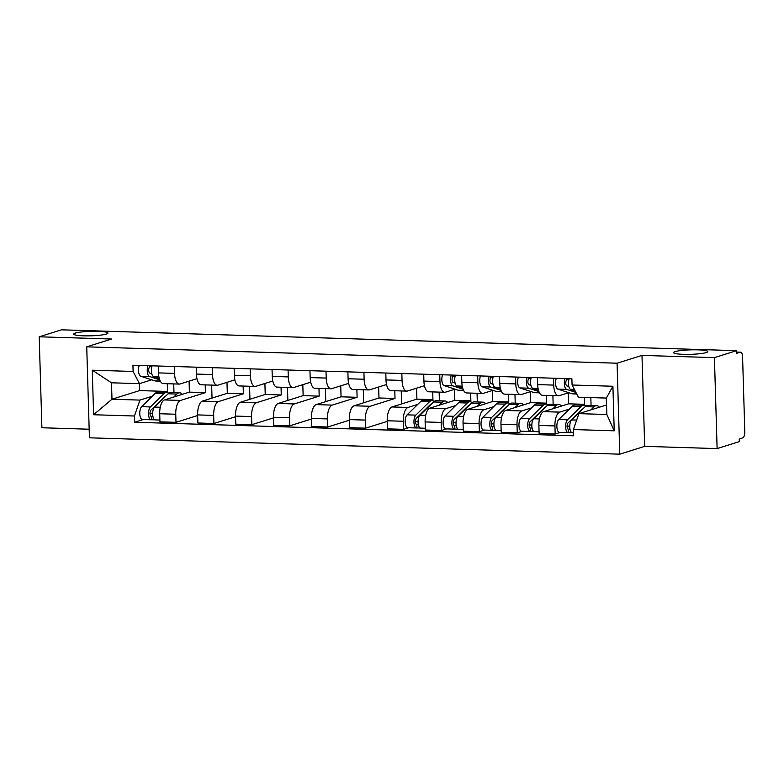 <?xml version="1.0" encoding="UTF-8"?>
<svg xmlns="http://www.w3.org/2000/svg" width="784" height="784" viewBox="0 0 784 784"><rect width="100%" height="100%" fill="white"/><g stroke="black" fill="none" stroke-linecap="round" stroke-linejoin="round"><path stroke-width="1.18" d="M675.142 351.614A17.13 2.234 178.3 0 1 694.33 349.801A17.13 2.234 178.3 0 1 707.825 351.585A17.13 2.234 178.3 0 1 706.257 352.575A17.13 2.234 178.3 0 1 687.078 354.388A17.13 2.234 178.3 0 1 673.583 352.604A17.13 2.234 178.3 0 1 675.142 351.614M75.274 333.102A17.13 2.234 178.3 0 1 94.462 331.289A17.13 2.234 178.3 0 1 107.957 333.073A17.13 2.234 178.3 0 1 106.389 334.062A17.13 2.234 178.3 0 1 87.21 335.875A17.13 2.234 178.3 0 1 73.716 334.092A17.13 2.234 178.3 0 1 75.274 333.102M717.115 448.595L714.42 357.631L736.637 350.664L61.426 329.829L39.2 336.797L111.632 339.031L86.73 346.842L89.425 437.805L619.781 454.171L644.683 446.361L717.115 448.595L739.341 441.627L739.263 438.971L742.722 437.893A5.351 2.234 91.8 0 0 744.8 431.886L742.575 356.838A5.351 2.234 91.8 0 0 740.508 352.183A5.351 2.234 91.8 0 0 740.184 352.232L736.686 352.124M39.2 336.797L41.895 427.76L89.17 429.22M714.42 357.631L641.988 355.397L617.077 363.208L86.73 346.842M736.637 350.664L736.715 353.319L740.184 352.232M189.071 381.161L189.395 392.127L164.493 399.938A12.309 5.135 91.8 0 0 159.711 413.746L159.956 421.831L175.998 422.331L175.753 414.236A12.309 5.135 -88.2 0 1 180.536 400.428L205.437 392.617L205.212 384.885M174.548 373.4L158.505 372.9A12.309 5.135 91.8 0 0 163.258 383.592L179.301 384.091A12.309 5.135 -88.2 0 1 174.548 373.4L174.342 366.5M158.505 372.9L158.299 366.01M197.646 415.54L175.998 422.331M211.641 385.091L212.023 398.086M196.96 378.682L180.046 383.984A12.309 5.135 -88.2 0 1 179.301 384.091M226.988 382.327L227.311 393.294L202.409 401.104A12.309 5.135 91.8 0 0 197.637 414.912L197.872 422.997L213.914 423.497L213.669 415.412A12.309 5.135 -88.2 0 1 218.452 401.594L243.354 393.793L243.128 386.061M196.216 367.177L196.421 374.076A12.309 5.135 91.8 0 0 201.174 384.768L217.217 385.258A12.309 5.135 -88.2 0 1 212.464 374.566L212.258 367.676M235.563 416.706L213.914 423.497M249.557 386.257L249.939 399.262M234.877 379.848L217.962 385.16A12.309 5.135 -88.2 0 1 217.217 385.258M264.904 383.494L265.227 394.47L240.325 402.27A12.309 5.135 91.8 0 0 235.553 416.079L235.788 424.173L251.831 424.663L251.595 416.578A12.309 5.135 -88.2 0 1 256.368 402.77L281.27 394.96L281.044 387.227M234.132 368.343L234.338 375.242A12.309 5.135 91.8 0 0 239.091 385.934L255.133 386.434A12.309 5.135 -88.2 0 1 250.38 375.742L250.174 368.843M273.489 417.882L251.831 424.663M287.473 387.423L287.855 400.428M272.793 381.024L255.878 386.326A12.309 5.135 -88.2 0 1 255.133 386.434M302.82 384.67L303.143 395.636L278.242 403.446A12.309 5.135 91.8 0 0 273.469 417.255L273.704 425.34L289.747 425.839L289.512 417.745A12.309 5.135 -88.2 0 1 294.284 403.936L319.186 396.126L318.961 388.403M272.048 369.519L272.254 376.408A12.309 5.135 91.8 0 0 277.007 387.11L293.049 387.6A12.309 5.135 -88.2 0 1 288.296 376.908L288.091 370.009M311.405 419.048L289.747 425.839M325.389 388.599L325.772 401.594M310.719 382.19L293.794 387.492A12.309 5.135 -88.2 0 1 293.049 387.6M340.736 385.836L341.06 396.802L316.158 404.613A12.309 5.135 91.8 0 0 311.385 418.421L311.62 426.516L327.663 427.006L327.428 418.921A12.309 5.135 -88.2 0 1 332.2 405.112L357.102 397.302L356.877 389.57M309.964 370.685L310.17 377.584A12.309 5.135 91.8 0 0 314.933 388.276L330.975 388.766A12.309 5.135 -88.2 0 1 326.213 378.074L326.007 371.185M349.321 420.214L327.663 427.006M363.306 389.766L363.688 402.77M348.635 383.356L331.71 388.668A12.309 5.135 -88.2 0 1 330.975 388.766M378.652 387.002L378.976 397.978L354.074 405.779A12.309 5.135 91.8 0 0 349.301 419.597L349.537 427.682L365.579 428.172L365.344 420.087A12.309 5.135 -88.2 0 1 370.117 406.279L395.018 398.468L394.793 390.736M347.88 371.861L348.086 378.75A12.309 5.135 91.8 0 0 352.849 389.442L368.892 389.942A12.309 5.135 -88.2 0 1 364.129 379.25L363.923 372.351M387.237 421.39L365.579 428.172M401.222 390.942L401.614 403.936M386.551 384.532L369.627 389.834A12.309 5.135 -88.2 0 1 368.892 389.942M416.569 388.178L416.902 399.144L391.99 406.955A12.309 5.135 91.8 0 0 387.218 420.763L387.453 428.848L403.495 429.348L403.26 421.253A12.309 5.135 -88.2 0 1 408.033 407.445L417.725 404.407M385.797 373.027L386.002 379.926A12.309 5.135 91.8 0 0 390.765 390.618L406.808 391.108A12.309 5.135 -88.2 0 1 402.045 380.416L401.839 373.517M408.65 427.731L403.495 429.348M439.138 392.108L439.403 400.81M424.467 385.699L407.543 391A12.309 5.135 -88.2 0 1 406.808 391.108M430.122 400.526L432.935 399.644L432.709 391.912M454.485 389.344L454.818 400.31L429.906 408.121A12.309 5.135 91.8 0 0 425.134 421.929L425.379 430.024L441.412 430.514L441.176 422.429A12.309 5.135 -88.2 0 1 445.949 408.621L455.641 405.583M423.713 374.193L423.919 381.093A12.309 5.135 91.8 0 0 428.681 391.784L444.724 392.284A12.309 5.135 -88.2 0 1 439.961 381.583L439.755 374.693M446.566 428.907L441.412 430.514M477.054 393.274L477.319 401.976M455.024 389.178L445.459 392.176A12.309 5.135 -88.2 0 1 444.724 392.284M468.038 401.692L470.861 400.81L470.625 393.078M492.411 390.52L492.734 401.486L467.823 409.297A12.309 5.135 91.8 0 0 463.05 423.105L463.295 431.19L479.338 431.69L479.093 423.595A12.309 5.135 -88.2 0 1 483.865 409.787L493.557 406.749M461.639 375.369L461.835 382.259A12.309 5.135 91.8 0 0 466.598 392.951L482.64 393.45A12.309 5.135 -88.2 0 1 477.877 382.759L477.681 375.859M484.483 430.073L479.338 431.69M514.97 394.45L515.235 403.152M492.95 390.344L483.385 393.343A12.309 5.135 -88.2 0 1 482.64 393.45M505.954 402.858L508.777 401.976L508.542 394.244M530.327 391.686L530.65 402.653L505.749 410.463A12.309 5.135 91.8 0 0 500.966 424.271L501.211 432.356L517.254 432.856L517.009 424.771A12.309 5.135 -88.2 0 1 521.781 410.953L531.474 407.915M499.555 376.536L499.761 383.435A12.309 5.135 91.8 0 0 504.514 394.127L520.556 394.617A12.309 5.135 -88.2 0 1 515.794 383.925L515.598 377.035M522.399 431.239L517.254 432.856M552.896 395.616L553.151 404.319M530.866 391.52L521.301 394.519A12.309 5.135 -88.2 0 1 520.556 394.617M543.871 404.034L546.693 403.152L546.458 395.42M568.243 392.853L568.567 403.829L543.665 411.629A12.309 5.135 91.8 0 0 538.882 425.438L539.127 433.532L555.17 434.022L554.925 425.937A12.309 5.135 -88.2 0 1 559.707 412.129L569.4 409.091M537.471 377.702L537.677 384.601A12.309 5.135 91.8 0 0 542.43 395.293L558.473 395.793A12.309 5.135 -88.2 0 1 553.72 385.101L553.514 378.202M560.315 432.415L555.17 434.022M590.832 397.586L591.067 405.485M568.782 392.686L559.217 395.685A12.309 5.135 -88.2 0 1 558.473 395.793M581.787 405.201L584.609 404.319L584.403 397.38M568.567 403.829L584.609 404.319M530.65 402.653L546.693 403.152M492.734 401.486L508.777 401.976M454.818 400.31L470.861 400.81M416.902 399.144L432.935 399.644M378.976 397.978L395.018 398.468M341.06 396.802L357.102 397.302M303.143 395.636L319.186 396.126M265.227 394.47L281.27 394.96M227.311 393.294L243.354 393.793M189.395 392.127L205.437 392.617M139.366 383.65L139.572 390.589L111.985 399.232L139.934 400.095L152.312 396.224M164.699 392.333L167.521 391.451L167.286 383.719M139.572 390.589L167.521 391.451M151.694 379.819L139.444 383.66L111.495 382.798L111.985 399.232L93.6 414.746L92.277 370.195L133.113 371.459L139.444 383.66M606.277 398.056L606.483 404.995L578.896 413.638L606.845 414.501L606.365 398.066L578.406 397.204L572.075 385.003L571.889 378.77L132.927 365.226L133.113 371.459M572.075 385.003L612.912 386.257L614.225 430.818L573.398 429.554L578.896 413.638M139.934 400.095L134.436 416.01L134.613 422.243L573.584 435.786L573.398 429.554M134.436 416.01L93.6 414.746M619.781 454.171L617.077 363.208M644.683 446.361L641.988 355.397M143.227 419.548L134.613 422.243M173.725 383.915L173.979 392.617M92.277 370.195L111.495 382.798M606.845 414.501L614.225 430.818M606.365 398.066L612.912 386.257M159.289 378.476L153.625 376.624A6.693 2.793 -88.2 0 1 151.518 372.478A6.693 2.793 -88.2 0 1 152.106 365.814M151.753 373.703L149.783 373.057A3.214 1.343 -88.2 0 1 148.705 369.862A3.214 1.343 -88.2 0 1 149.95 366.687L151.812 366.745M160.308 381.142L155.653 380.995A16.052 6.703 -88.2 0 1 154.84 380.848L140.748 376.232A6.693 2.793 -88.2 0 1 138.631 372.086A6.693 2.793 -88.2 0 1 139.219 365.422M159.73 379.858L149.499 376.496A6.693 2.793 -88.2 0 1 147.382 372.351A6.693 2.793 -88.2 0 1 147.97 365.687M149.95 366.687L149.92 365.746M165.855 395.969A12.573 5.253 91.8 0 0 164.444 396.851L150.881 410.14A3.214 1.343 91.8 0 0 149.989 413.717A3.214 1.343 91.8 0 0 151.224 416.314A3.214 1.343 91.8 0 0 151.42 416.284L151.518 419.734A6.693 2.793 91.8 0 1 151.116 419.783L142.365 419.518A6.693 2.793 91.8 0 1 139.797 414.109A6.693 2.793 91.8 0 1 141.649 406.661L155.212 393.372A16.052 6.703 91.8 0 1 157.927 392.127L166.678 392.392A16.052 6.703 91.8 0 0 163.964 393.646L150.401 406.935A6.693 2.793 91.8 0 0 148.548 414.373A6.693 2.793 91.8 0 0 151.116 419.783M162.582 399.174L162.082 399.164M168.717 393.245A16.052 6.703 91.8 0 0 166.678 392.392M152.674 412.874L149.989 413.717M152.9 416.324L151.038 416.275M182.309 394.342A16.052 6.703 91.8 0 0 179.556 392.794L170.804 392.519A16.052 6.703 91.8 0 0 168.09 393.774L154.536 407.063A6.693 2.793 91.8 0 0 152.684 414.501A6.693 2.793 91.8 0 0 155.252 419.91L159.907 420.057M179.556 392.794A16.052 6.703 91.8 0 0 176.841 394.038L173.813 397.008M154.85 419.832L151.518 419.734M431.278 404.152A12.573 5.253 91.8 0 0 429.857 405.044L416.304 418.333A3.214 1.343 91.8 0 0 415.412 421.9A3.214 1.343 91.8 0 0 416.647 424.497A3.214 1.343 91.8 0 0 416.843 424.467L416.941 427.917A6.693 2.793 91.8 0 1 416.539 427.976L407.788 427.701A6.693 2.793 91.8 0 1 405.22 422.302A6.693 2.793 91.8 0 1 407.072 414.854L420.626 401.565A16.052 6.703 91.8 0 1 423.34 400.31L432.092 400.585A16.052 6.703 91.8 0 0 429.377 401.829L415.824 415.118A6.693 2.793 91.8 0 0 413.972 422.566A6.693 2.793 91.8 0 0 416.539 427.976M427.995 407.366L427.505 407.347M434.14 401.428A16.052 6.703 91.8 0 0 432.092 400.585M418.097 421.067L415.412 421.91M418.323 424.516L416.451 424.458M447.733 402.535A16.052 6.703 91.8 0 0 444.979 400.977L436.227 400.712A16.052 6.703 91.8 0 0 433.513 401.957L419.95 415.246A6.693 2.793 91.8 0 0 418.097 422.694A6.693 2.793 91.8 0 0 420.675 428.103L425.32 428.25M444.979 400.977A16.052 6.703 91.8 0 0 442.264 402.231L439.236 405.201M420.273 428.025L416.941 427.917M462.619 387.835L456.964 385.983A6.693 2.793 -88.2 0 1 454.857 381.837A6.693 2.793 -88.2 0 1 455.435 375.173M455.092 383.062L453.113 382.416A3.214 1.343 -88.2 0 1 452.035 379.221A3.214 1.343 -88.2 0 1 453.289 376.046L455.151 376.104M463.638 390.501L458.983 390.354A16.052 6.703 -88.2 0 1 458.179 390.207L444.087 385.591A6.693 2.793 -88.2 0 1 441.97 381.445A6.693 2.793 -88.2 0 1 442.558 374.781M463.07 389.217L452.838 385.855A6.693 2.793 -88.2 0 1 450.722 381.71A6.693 2.793 -88.2 0 1 451.31 375.046M453.289 376.046L453.26 375.105M469.195 405.328A12.573 5.253 91.8 0 0 467.774 406.21L454.22 419.499A3.214 1.343 91.8 0 0 453.328 423.076A3.214 1.343 91.8 0 0 454.563 425.673A3.214 1.343 91.8 0 0 454.759 425.643L454.857 429.093A6.693 2.793 91.8 0 1 454.455 429.142L445.704 428.877A6.693 2.793 91.8 0 1 443.136 423.468A6.693 2.793 91.8 0 1 444.989 416.02L458.542 402.731A16.052 6.703 91.8 0 1 461.257 401.486L470.008 401.751A16.052 6.703 91.8 0 0 467.293 403.005L453.74 416.294A6.693 2.793 91.8 0 0 451.888 423.732A6.693 2.793 91.8 0 0 454.455 429.142M465.912 408.533L465.422 408.523M472.056 402.604A16.052 6.703 91.8 0 0 470.008 401.751M456.014 422.233L453.328 423.076M456.239 425.683L454.367 425.634M485.649 403.701A16.052 6.703 91.8 0 0 482.895 402.153L474.144 401.878A16.052 6.703 91.8 0 0 471.429 403.133L457.866 416.422A6.693 2.793 91.8 0 0 456.023 423.86A6.693 2.793 91.8 0 0 458.591 429.269L463.236 429.416M482.895 402.153A16.052 6.703 91.8 0 0 480.18 403.397L477.152 406.367M458.189 429.191L454.857 429.093M500.535 389.011L494.88 387.159A6.693 2.793 -88.2 0 1 492.773 383.013A6.693 2.793 -88.2 0 1 493.352 376.349M493.009 384.229L491.039 383.582A3.214 1.343 -88.2 0 1 489.951 380.397A3.214 1.343 -88.2 0 1 491.205 377.222L493.067 377.28M501.564 391.667L496.909 391.52A16.052 6.703 -88.2 0 1 496.096 391.383L482.003 386.757A6.693 2.793 -88.2 0 1 479.886 382.612A6.693 2.793 -88.2 0 1 480.474 375.948M500.986 390.383L490.755 387.031A6.693 2.793 -88.2 0 1 488.638 382.876A6.693 2.793 -88.2 0 1 489.226 376.222M491.205 377.222L491.176 376.281M507.111 406.494A12.573 5.253 91.8 0 0 505.7 407.376L492.136 420.665A3.214 1.343 91.8 0 0 491.245 424.242A3.214 1.343 91.8 0 0 492.479 426.839A3.214 1.343 91.8 0 0 492.675 426.81L492.773 430.259A6.693 2.793 91.8 0 1 492.372 430.318L483.62 430.044A6.693 2.793 91.8 0 1 481.053 424.634A6.693 2.793 91.8 0 1 482.905 417.196L496.468 403.907A16.052 6.703 91.8 0 1 499.183 402.653L507.924 402.927A16.052 6.703 91.8 0 0 505.21 404.172L491.656 417.46A6.693 2.793 91.8 0 0 489.804 424.908A6.693 2.793 91.8 0 0 492.372 430.318M503.838 409.709L503.338 409.689M509.972 403.77A16.052 6.703 91.8 0 0 507.924 402.927M493.93 423.399L491.245 424.242M494.155 426.859L492.293 426.8M523.565 404.877A16.052 6.703 91.8 0 0 520.811 403.319L512.06 403.054A16.052 6.703 91.8 0 0 509.345 404.299L495.782 417.588A6.693 2.793 91.8 0 0 493.94 425.036A6.693 2.793 91.8 0 0 496.507 430.445L501.152 430.583M520.811 403.319A16.052 6.703 91.8 0 0 518.097 404.573L515.068 407.543M496.105 430.357L492.773 430.259M538.451 390.177L532.797 388.325A6.693 2.793 -88.2 0 1 530.69 384.18A6.693 2.793 -88.2 0 1 531.268 377.516M530.925 385.395L528.955 384.748A3.214 1.343 -88.2 0 1 527.877 381.563A3.214 1.343 -88.2 0 1 529.122 378.388L530.984 378.447M539.48 392.833L534.825 392.696A16.052 6.703 -88.2 0 1 534.012 392.549L519.919 387.923A6.693 2.793 -88.2 0 1 517.803 383.778A6.693 2.793 -88.2 0 1 518.391 377.114M538.902 391.549L528.671 388.198A6.693 2.793 -88.2 0 1 526.554 384.052A6.693 2.793 -88.2 0 1 527.142 377.388M529.122 378.388L529.092 377.447M545.027 407.66A12.573 5.253 91.8 0 0 543.616 408.552L530.053 421.841A3.214 1.343 91.8 0 0 529.161 425.408A3.214 1.343 91.8 0 0 530.396 428.005A3.214 1.343 91.8 0 0 530.592 427.976L530.69 431.425A6.693 2.793 91.8 0 1 530.288 431.484L521.536 431.22A6.693 2.793 91.8 0 1 518.969 425.81A6.693 2.793 91.8 0 1 520.821 418.362L534.384 405.073A16.052 6.703 91.8 0 1 537.099 403.819L545.84 404.093A16.052 6.703 91.8 0 0 543.136 405.348L529.572 418.636A6.693 2.793 91.8 0 0 527.72 426.075A6.693 2.793 91.8 0 0 530.288 431.484M541.754 410.875L541.254 410.855M547.889 404.936A16.052 6.703 91.8 0 0 545.84 404.093M531.846 424.575L529.161 425.418M532.071 428.025L530.209 427.966M561.481 406.043A16.052 6.703 91.8 0 0 558.727 404.495L549.976 404.221A16.052 6.703 91.8 0 0 547.261 405.475L533.708 418.764A6.693 2.793 91.8 0 0 531.856 426.202A6.693 2.793 91.8 0 0 534.423 431.612L539.069 431.759M558.727 404.495A16.052 6.703 91.8 0 0 556.013 405.74L552.985 408.709M534.022 431.533L530.69 431.425M575.162 390.951L570.713 389.491A6.693 2.793 -88.2 0 1 568.606 385.346A6.693 2.793 -88.2 0 1 569.194 378.682M568.841 386.571L566.871 385.924A3.214 1.343 -88.2 0 1 565.793 382.739A3.214 1.343 -88.2 0 1 567.038 379.554L568.9 379.613M576.74 393.989L572.741 393.862A16.052 6.703 -88.2 0 1 571.928 393.715L557.836 389.099A6.693 2.793 -88.2 0 1 555.719 384.954A6.693 2.793 -88.2 0 1 556.307 378.29M575.936 392.431L566.587 389.364A6.693 2.793 -88.2 0 1 564.47 385.218A6.693 2.793 -88.2 0 1 565.058 378.554M567.038 379.554L567.008 378.613M582.943 408.836A12.573 5.253 91.8 0 0 581.532 409.718L567.969 423.007A3.214 1.343 91.8 0 0 567.077 426.584A3.214 1.343 91.8 0 0 568.312 429.181A3.214 1.343 91.8 0 0 568.508 429.152L568.606 432.601A6.693 2.793 91.8 0 1 568.204 432.65L559.453 432.386A6.693 2.793 91.8 0 1 556.885 426.976A6.693 2.793 91.8 0 1 558.737 419.528L572.3 406.239A16.052 6.703 91.8 0 1 575.015 404.995L583.766 405.259A16.052 6.703 91.8 0 0 581.052 406.514L567.489 419.803A6.693 2.793 91.8 0 0 565.636 427.251A6.693 2.793 91.8 0 0 568.204 432.65M579.67 412.041L579.17 412.031M585.805 406.112A16.052 6.703 91.8 0 0 583.766 405.259M569.762 425.741L567.077 426.584M569.988 429.201L568.126 429.142M599.397 407.219A16.052 6.703 91.8 0 0 596.644 405.661L587.892 405.387A16.052 6.703 91.8 0 0 585.178 406.641L571.624 419.93A6.693 2.793 91.8 0 0 569.772 427.378A6.693 2.793 91.8 0 0 572.34 432.778L573.496 432.817M596.644 405.661A16.052 6.703 91.8 0 0 593.929 406.916L590.901 409.875M571.938 432.699L568.606 432.601M559.707 412.129L543.665 411.629M521.781 410.953L505.749 410.463M483.865 409.787L467.823 409.297M445.949 408.621L429.906 408.121M408.033 407.445L391.99 406.955M370.117 406.279L354.074 405.779M332.2 405.112L316.158 404.613M294.284 403.936L278.242 403.446M256.368 402.77L240.325 402.27M218.452 401.594L202.409 401.104M180.536 400.428L164.493 399.938M515.794 383.925L499.761 383.435M477.877 382.759L461.835 382.259M439.961 381.583L423.919 381.093M402.045 380.416L386.002 379.926M364.129 379.25L348.086 378.75M326.213 378.074L310.17 377.584M288.296 376.908L272.254 376.408M250.38 375.742L234.338 375.242M212.464 374.566L196.421 374.076M553.72 385.101L537.677 384.601M517.009 424.771L500.966 424.271M479.093 423.595L463.05 423.105M441.176 422.429L425.134 421.929M403.26 421.253L387.218 420.763M365.344 420.087L349.301 419.597M327.428 418.921L311.385 418.421M289.512 417.745L273.469 417.255M251.595 416.578L235.553 416.079M213.669 415.412L197.637 414.912M175.753 414.236L159.711 413.746M554.925 425.937L538.882 425.438M153.625 376.624L158.897 376.79M154.84 380.848L160.24 381.014M140.748 376.232L149.499 376.496M163.964 393.646L155.212 393.372M150.401 406.935L141.649 406.661M176.841 394.038L168.09 393.774M160.259 407.239L154.536 407.063M429.377 401.829L420.626 401.565M415.824 415.118L407.072 414.854M442.264 402.231L433.513 401.957M425.683 415.422L419.95 415.246M456.964 385.983L462.237 386.149M458.179 390.207L463.579 390.373M444.087 385.591L452.838 385.855M467.293 403.005L458.542 402.731M453.74 416.294L444.989 416.02M480.18 403.397L471.429 403.133M463.599 416.598L457.866 416.422M494.88 387.159L500.153 387.316M496.096 391.383L501.495 391.549M482.003 386.757L490.755 387.031M505.21 404.172L496.468 403.907M491.656 417.46L482.905 417.196M518.097 404.573L509.345 404.299M501.515 417.764L495.782 417.588M532.797 388.325L538.069 388.492M534.012 392.549L539.412 392.715M519.919 387.923L528.671 388.198M543.136 405.348L534.384 405.073M529.572 418.636L520.821 418.362M556.013 405.74L547.261 405.475M539.431 418.94L533.708 418.764M570.713 389.491L574.466 389.609M571.928 393.715L576.681 393.862M557.836 389.099L566.587 389.364M581.052 406.514L572.3 406.239M567.489 419.803L558.737 419.528M593.929 406.916L585.178 406.641M576.671 420.087L571.624 419.93M736.686 352.065L740.508 352.183"/></g></svg>
